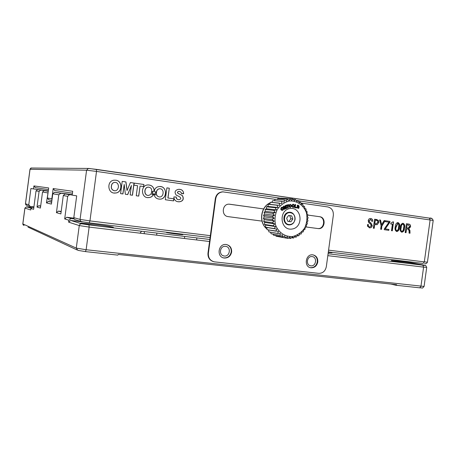 <?xml version="1.0" encoding="UTF-8"?>
<svg xmlns="http://www.w3.org/2000/svg" width="456" height="456" viewBox="0 0 456 456"><rect width="100%" height="100%" fill="white"/><g stroke="black" fill="none" stroke-linecap="round" stroke-linejoin="round"><path stroke-width="0.68" d="M390.969 284.088L395.814 285.234L396.657 284.704L118.303 254.454L117.813 255.115L85.5 251.609L117.813 255.115M225.555 246.354L225.498 246.348C219.775 245.51 218.43 255.514 224.198 256.004C229.984 256.967 231.414 246.821 225.555 246.354M312.115 256.591L312.075 256.591C306.814 255.799 305.509 265.409 310.815 265.831C316.122 266.714 317.49 257.007 312.115 256.591M328.257 252.487L332.008 252.812L328.314 252.082M172.243 232.976L166.446 232.457C165.283 232.657 182.622 234.988 182.913 234.669L172.243 232.976M397.854 261.089L391.373 260.518C389.629 260.815 419.132 265.01 419.315 264.486C420.25 264.286 406.706 262.149 397.854 261.089M93.833 224.227L80.923 223.081C78.409 223.497 112.826 228.011 113.447 227.356C112.495 226.803 105.957 225.76 93.833 224.227M209.555 241.498L89.137 227.082L79.258 225.572L68.628 222.157L70.737 220.453L82.787 221.918M64.689 218.931L66.736 217.273L71.079 218.538L68.879 220.225L64.689 218.931L67.676 196.331L63.281 195.573L65.094 193.971L72.225 194.9M61.184 211.441L58.476 211.1L61.132 211.823M63.281 195.573L60.859 213.927L56.436 212.661L58.476 211.1M51.722 201.883L48.347 201.449L51.676 202.202M48.148 192.039L46.438 202.891L48.347 201.449M47.755 192.911L42.528 192.01L40.413 208.073L37.016 207.098L38.714 205.724L40.658 206.237M42.528 192.01L44.129 190.608L48.262 191.144M52.788 193.771L54.492 192.272L60.83 193.258L58.79 194.803L52.788 193.771L51.425 204.088L46.438 202.891M72.242 194.78L60.83 193.258M72.265 194.621L54.754 192.284M56.436 212.661L58.79 194.803M72.213 195.014L69.534 194.678L67.676 196.331M73.809 218.139L66.832 217.278M74.071 218.903L71.079 218.538M68.628 222.157L68.879 220.225M27.993 227.105L76.978 249.922M48.273 191.053L40.647 190.049L39.079 191.423L36.024 190.899L33.602 209.304L30.94 208.483L32.598 207.166L33.835 207.514M33.864 207.32L32.678 207.172M36.024 190.899L37.557 189.559L48.285 190.973M30.94 208.483L30.746 209.988L24.886 208.084L26.533 206.859L24.932 208.118L22.851 223.936L24.043 225.532M37.016 207.098L39.079 191.423M40.692 205.969L38.823 205.736M31.504 207.497L29.207 207.355L31.219 207.793M398.59 226.774C399.04 225.287 398.795 224.164 397.843 223.417L396.053 227.322C395.54 228.918 395.802 230.052 396.834 230.73C397.94 230.132 398.498 229.015 398.51 227.379L398.59 226.774M397.649 223.394L395.973 226.461L396.053 227.322M395.859 227.293C395.346 228.895 395.608 230.029 396.646 230.702L396.646 230.702M397.814 222.528C399.422 223.429 399.889 225.036 399.205 227.339C399.205 229.539 398.396 230.93 396.771 231.511L396.674 231.505M395.272 226.786C395.295 224.574 396.116 223.155 397.735 222.522L397.963 222.539C399.61 223.417 400.089 225.025 399.399 227.362C399.399 229.562 398.584 230.953 396.959 231.54L396.726 231.517C395.13 230.645 394.645 229.066 395.272 226.786M408.017 228.091L409.687 226.683L408.297 224.893L407.117 224.728L406.678 227.903L408.034 228.091M407.117 224.734L406.678 227.903M406.484 227.88L407.818 228.068M406.552 228.826L406.022 232.691L405.196 232.577L406.416 223.736L408.337 224.01C409.978 224.113 410.708 225.07 410.537 226.9L408.821 228.627L409.927 230.462L410.018 233.238L409.043 233.107L409.078 230.816L408.006 229.026L406.552 228.826L405.829 232.668M406.41 223.742L408.143 223.987C409.784 224.09 410.514 225.053 410.337 226.877L408.627 228.604L409.727 230.44L409.824 233.215M111.583 185.444C110.933 188.562 112.079 190.357 115.02 190.819C119.557 190.477 119.62 181.836 114.581 182.4C112.917 182.708 111.919 183.722 111.583 185.444M115.123 182.4L114.484 182.394C112.826 182.702 111.823 183.717 111.486 185.432C110.836 188.311 111.84 190.101 114.502 190.796M114.467 192.968L115.419 192.991C122.664 192.791 122.698 180.114 115.203 180.2L115.06 180.188M115.3 180.205L114.011 180.188C106.379 180.884 107.559 194.273 115.516 193.002C122.767 192.802 122.795 180.12 115.3 180.205M384.351 228.872L388.991 222.169L385.423 221.667L385.542 220.778L389.806 221.388L389.88 222.249L385.24 228.946L388.928 229.453L388.808 230.337L384.237 229.71L384.351 228.872M389.692 222.226L385.24 228.946M385.052 228.923L388.74 229.431L388.62 230.308M378.343 220.379L378.731 222.385L377.306 224.62L374.712 224.546L374.194 228.336L373.339 228.217L374.57 219.228L378.343 220.379L376.605 219.513L374.57 219.228M378.155 220.356L378.731 222.385M378.543 222.363L377.306 224.62M376.194 220.362L375.305 220.237L374.843 223.605L376.308 223.816L377.836 222.26C377.893 221.023 377.346 220.39 376.194 220.362M375.305 220.242L374.655 223.582L375.693 223.725M375.51 223.702L375.989 223.782M374.712 224.546L374.005 228.308M377.123 224.597L375.664 224.683M167.996 198.001L169.307 188.208L166.885 187.866L165.294 199.739L173.628 200.879L173.901 198.816L167.882 197.984L169.307 188.208M173.508 200.862L173.782 198.799L167.882 197.984M169.187 188.203L166.885 187.872M143.657 186.567L143.931 184.492L134.258 183.112L133.978 185.193L137.581 185.706L136.241 195.761L138.732 196.103L140.072 186.059L143.657 186.567M143.549 186.55L143.931 184.492M138.63 196.086L140.072 186.065M143.828 184.486L134.252 183.118M130.376 182.56L127.093 190.471L125.947 181.927L122.208 181.391L120.584 193.618L122.943 193.942L124.203 184.469L125.366 194.273L127.731 194.598L131.413 185.489L130.154 194.929L132.479 195.248L134.098 183.09L130.376 182.56L134.098 183.09M132.377 195.231L133.99 183.084M127.629 194.581L131.413 185.489M122.841 193.925L124.203 184.469M126.99 190.46L125.85 181.921L122.208 181.402M178.393 201.712L179.39 201.774C182.941 201.107 183.956 199.112 182.434 195.778C181.089 194.387 174.91 193.076 178.587 191.366L179.162 191.395M181.294 193.452L181.762 193.486M182.292 193.543L183.529 193.635C183.46 190.933 182.024 189.502 179.214 189.354M178.478 199.654C176.979 199.477 176.198 198.599 176.141 197.02M173.89 197.722C174.602 200.611 176.478 201.962 179.516 201.786C183.061 201.124 184.076 199.124 182.56 195.789C181.214 194.398 175.03 193.087 178.706 191.377C181.317 191.013 180.981 194.467 183.648 193.646C183.415 190.608 181.687 189.172 178.456 189.337C174.87 190.249 174.158 192.21 176.318 195.219C178.279 195.983 183.329 198.274 179.202 199.705C177.39 199.751 176.409 198.862 176.261 197.026L173.884 196.929L173.89 197.722M159.286 199.101L159.936 199.13C167.095 199.3 167.409 186.493 160.056 186.601M153.906 193.817C154.487 197.323 156.539 199.095 160.05 199.141C167.859 199.175 167.084 185.227 159.087 186.589C156.835 186.812 155.279 188.014 154.413 190.203L154.772 191.748L156.533 192.079C156.79 190.186 157.799 189.075 159.571 188.755C164.382 188.305 164.16 196.77 159.799 197.003C157.183 196.621 156.089 195.02 156.516 192.198L155.103 193.144L155.524 195.043L153.906 193.817M156.425 192.056C156.682 190.169 157.69 189.063 159.457 188.744L160.05 188.767M159.685 196.986C157.109 196.627 156.009 195.06 156.391 192.284M155.393 194.94L153.911 193.897M147.921 195.402C143.629 195.162 143.982 187.501 148.006 187.125L148.616 187.142M151.7 191.48C151.552 193.72 150.451 195.037 148.399 195.424C143.817 195.652 143.908 187.536 148.114 187.137C150.697 187.296 151.894 188.71 151.705 191.383L153.49 191.594L154.259 190.192C153.512 186.589 151.295 184.84 147.613 184.959C140.254 185.461 141.029 198.605 148.707 197.579C151.198 197.454 152.897 196.2 153.809 193.806L151.865 194.592L152.845 192.774L151.7 191.48M151.899 194.518L152.737 192.763L151.688 191.583M153.381 191.583L154.151 190.18C153.604 187.023 151.757 185.284 148.605 184.971M147.875 197.539L148.593 197.562C151.056 197.448 152.754 196.211 153.678 193.857M48.467 189.599L35.249 187.627L33.909 185.917L33.516 188.926L48.296 190.904M72.458 193.173L54.691 190.522L53.181 188.573L72.709 191.269L72.196 195.128L76.694 195.852L73.809 217.632L80.068 219.427L80.347 220.755L81.402 221.616L89.251 222.841L89.952 220.903L210.341 235.661M51.898 200.503L48.838 199.842L47.367 197.955L51.819 198.873L51.984 199.859M51.819 198.873L53.181 188.573M33.909 185.917L48.684 187.952L47.367 197.955M33.516 188.926L30.905 188.51L28.774 204.738L30.09 206.403L33.921 206.887M81.196 221.53L74.892 219.667L73.975 218.726L73.809 217.632M368.419 224.626C368.089 225.982 368.494 226.774 369.634 226.997L371.315 225.646L370.483 223.862L368.836 222.819L368.209 220.67C368.476 219.216 369.252 218.487 370.534 218.481L370.717 218.487C372.164 218.743 372.797 219.695 372.615 221.337L371.72 221.211L370.717 219.399L369.103 220.846L369.673 222.169L370.825 222.859L372.244 225.538C371.931 227.122 371.059 227.892 369.639 227.84L367.496 226.176L367.559 224.506L368.237 224.603C367.906 225.954 368.311 226.746 369.445 226.968M370.546 219.382L368.921 220.824L369.491 222.146L370.642 222.836L372.244 225.538M372.062 225.515C371.743 227.099 370.876 227.869 369.457 227.818L369.349 227.812M381.512 224.779L384.129 220.579L384.904 220.698L381.814 225.868L381.529 229.339L380.64 229.22L381.113 225.766L379.569 219.934L380.31 220.043L381.638 224.557M381.814 225.868L381.341 229.317M390.843 223.235L392.912 221.821L393.551 221.912L392.325 230.816L391.487 230.702L392.382 224.209L390.741 223.976L390.997 223.263M393.357 221.895L392.137 230.793M403.024 223.258C404.666 224.13 405.139 225.737 404.455 228.063C404.443 230.434 403.56 231.813 401.793 232.207C400.203 231.34 399.724 229.767 400.351 227.493C400.368 225.287 401.189 223.867 402.802 223.24L403.024 223.258M402.83 223.235C404.466 224.113 404.945 225.714 404.261 228.04L404.455 228.063M401.234 227.191L401.12 228.023C400.613 229.619 400.875 230.753 401.901 231.426C403.001 230.827 403.554 229.716 403.566 228.08L403.651 227.481C404.101 225.994 403.851 224.876 402.904 224.135C401.793 224.574 401.234 225.595 401.234 227.191M402.739 224.118L402.711 224.113C401.599 224.557 401.041 225.572 401.046 227.168L400.927 228C400.419 229.596 400.681 230.725 401.707 231.397L401.713 231.397M404.261 228.04C404.255 230.303 403.417 231.688 401.742 232.201M392.912 221.821L393.551 221.912M379.569 219.934L380.498 220.066L381.7 224.802M384.129 220.579L385.092 220.715L382.003 225.891M385.542 220.778L389.994 221.411L389.88 222.249M370.603 218.481C372.005 218.76 372.615 219.706 372.432 221.314M367.559 224.512L368.237 224.603M275.31 199.346L222.916 191.868C218.983 192.29 216.583 194.558 215.722 198.685L208.375 253.285C208.175 257.942 210.193 260.798 214.434 261.852L318.744 273.344C322.791 273.338 325.316 271.132 326.314 266.72L333.342 215.243C333.558 210.723 331.712 207.953 327.801 206.933L300.875 203.04M215.722 198.685L215.317 198.645L207.982 253.171L208.375 253.285M215.317 198.645C216.178 194.524 218.578 192.255 222.505 191.839L223.406 191.873M310.205 267.626L310.525 267.678C314.133 267.729 316.378 265.797 317.273 261.886C317.507 258.313 316.105 255.976 313.078 254.881M317.781 262C317.963 257.999 316.293 255.611 312.782 254.841C305.429 253.758 303.61 267.182 311.02 267.797C314.629 267.849 316.88 265.916 317.781 262M223.275 257.811L223.885 257.925C227.818 258.01 230.263 256.004 231.215 251.911C231.437 248.224 229.927 245.784 226.678 244.593M231.631 252.02C231.796 247.83 229.955 245.322 226.108 244.507C218.122 243.373 216.247 257.332 224.295 258.039C228.234 258.125 230.679 256.118 231.631 252.02M319.24 216.668C325.818 217.284 324.587 229.168 318.014 228.541L318.522 228.616C325.099 229.243 326.331 217.341 319.747 216.725L307.766 215.061L319.747 216.725M263.779 208.945L229.089 204.174C222.021 203.821 221.103 216.019 228.148 216.623L262.132 221.137M263.636 208.939L229.471 204.191M306.056 226.974L318.134 228.581M213.248 261.573C209.486 260.228 207.736 257.429 207.982 253.171M297.967 208.363L298.047 208.369C300.447 207.799 297.226 206.044 297.916 205.593L299.301 206.329L298.042 205.063C295.551 205.627 299.244 207.263 298.093 207.822L297.375 207.041L296.77 207.172L298.218 208.386C300.618 207.816 297.397 206.061 298.087 205.61L297.916 205.593M299.142 206.3L298.076 205.063M297.939 207.805L296.788 206.967M284.111 207.64L284.379 207.976M291.367 206.169L291.082 205.844M291.834 205.023L292.182 205.422M293.282 206.893L293.561 207.326M277.18 199.42L278.052 198.457L286.995 199.192L286.67 201.147L284.293 200.024L275.395 199.272L284.293 200.024M284.242 200.047L284.185 202.15L281.677 201.335L272.893 200.589M274.381 200.686L275.35 199.289M271.856 202.384L272.785 200.577L281.631 201.364L281.871 203.564L270.465 202.253L279.266 203.08M269.695 204.351L279.767 205.36L268.367 204.334L269.695 204.351L270.425 202.287M279.226 203.114L279.767 205.36M268.367 204.334L277.123 205.217M267.911 206.425L277.943 207.491L275.304 207.685L266.583 206.75L267.911 206.425L268.333 204.379M277.088 205.257L277.943 207.491M266.441 208.774L276.439 209.902L273.856 210.433L265.164 209.435L266.441 208.774L266.555 206.796L275.276 207.736L276.439 209.902M265.164 209.435L273.856 210.433M265.318 211.339L275.293 212.542L272.813 213.385L264.144 212.319L265.318 211.339L265.141 209.486M273.834 210.484L275.293 212.542M264.144 212.319L272.813 213.385M264.577 214.058L274.529 215.335L272.203 216.475L263.545 215.335L264.577 214.058L264.127 212.371M272.796 213.442L274.529 215.335M264.235 216.862L274.176 218.207L272.038 219.615L263.386 218.401L264.235 216.862L263.539 215.392L272.192 216.532L274.176 218.207M263.386 218.401L272.038 219.615M264.298 219.672L274.238 221.097L272.329 222.733L263.676 221.451L264.298 219.672L263.391 218.458M272.038 219.672L274.238 221.097M263.676 221.451L272.329 222.733M264.765 222.431L274.711 223.93L273.064 225.743L264.394 224.392L264.765 222.431L263.682 221.502M272.34 222.79L274.711 223.93M264.394 224.392L273.064 225.743M265.626 225.059L275.589 226.632L274.221 228.576L265.534 227.162L265.626 225.059L264.412 224.443M273.081 225.8L275.589 226.632M265.534 227.162L274.221 228.576M266.851 227.498L276.849 229.129L275.777 231.163L267.062 229.687L266.851 227.498L265.557 227.208M274.244 228.627L276.849 229.129M267.273 229.721L278.445 231.369L277.687 233.432L268.937 231.904L268.487 229.966M269.04 231.922L277.721 233.466L280.354 233.295L279.898 235.33L271.109 233.763L270.528 232.212M271.109 233.763L279.898 235.33M279.944 235.359L282.515 234.857L282.367 236.812L273.532 235.216L272.945 234.11M273.532 235.216L282.367 236.812M282.412 236.835L284.88 236.014L285.017 237.844L276.136 236.225L275.709 235.621M276.136 236.225L285.017 237.844M285.068 237.861L287.388 236.749L287.793 238.402L278.804 236.715M303.234 206.186L304.517 206.306L304.819 208.535L306.027 208.876L306.039 211.02L307.15 211.675L306.882 213.687L307.868 214.702L307.333 216.48L308.136 217.711L307.39 219.325L307.982 220.795L307.036 222.152L307.39 223.828L306.295 224.899L306.358 226.792L305.172 227.498L304.973 229.453L303.707 229.887L303.212 231.91L301.923 232.007L301.085 234.076L299.866 233.808L298.771 235.803L297.586 235.239L296.149 237.171L295.14 236.271L293.476 238.049L292.581 236.875L290.614 238.477L289.976 237.034L287.793 238.402M290.614 238.477L288.374 238.066M296.149 237.171L294.565 236.892M298.726 235.832L297.329 235.598M301.085 234.076L299.831 233.871M296.594 207.697L294.508 207.486M294.508 207.508L296.56 207.89M295.243 205.525L294.667 206.591M295.306 205.531L294.867 205.485M294.382 205.439L293.915 205.394M304.517 206.306L303.263 206.3L302.687 204.077L301.399 204.362L300.521 202.156L299.273 202.777L298.047 200.611L296.936 201.58L295.42 199.54L294.445 200.8L292.655 198.936L291.863 200.469L289.879 198.816L280.822 198.092L289.879 198.816M293.094 204.174L292.889 204.727M301.222 203.912L302.647 204.043M298.84 201.985L300.475 202.128M296.121 200.452L298.047 200.611M293.088 199.352L295.42 199.54M283.467 198.297L292.655 198.936M289.822 198.822L289.246 200.583L287.046 199.181L278.052 198.457M280.212 198.616L280.822 198.092M293.425 238.06L291.566 237.73M289.452 200.993C296.942 200.566 303.605 205.194 306.403 212.678C307.458 217.974 306.882 223.092 304.659 228.028C301.564 232.378 297.58 235.205 292.712 236.51C285.251 237.08 278.456 232.554 275.549 224.99C274.444 219.621 275.031 214.428 277.305 209.418C280.486 205.035 284.533 202.225 289.452 200.993M289.993 224.854C297.255 223.885 296.104 211.236 288.83 212.279C281.517 213.214 282.709 225.971 289.993 224.854M292.028 229.043C303.844 227.441 301.992 206.842 290.141 208.517C278.188 210.022 280.144 230.896 292.028 229.043M292.815 207.44L292.94 207.446C294.77 206.517 294.867 205.422 293.225 204.174M291.709 206.26L293.111 207.463C295.021 206.357 295.032 205.263 293.145 204.174L291.743 205.303L292.307 205.724L293.151 204.738C294.228 205.445 294.223 206.163 293.123 206.904L292.307 205.753L292.136 206.528L291.709 206.26M293.134 204.738L292.307 205.724M292.946 206.887L292.136 205.912M285.849 208.723L285.684 206.169L286.408 208.5L286.949 208.284L286.009 205.28L285.148 205.622L285.274 207.85L284.128 206.026L283.267 206.368L284.202 209.372L284.743 209.161L284.02 206.83L285.302 208.939L285.849 208.723L285.684 206.169M284.179 209.298L284.578 209.139L284.179 207.349M285.262 208.871L285.684 208.705M286.385 208.426L286.778 208.267L285.866 205.337M285.097 207.565L284.002 206.078M295.186 207.149L295.648 204.584L295.055 204.465L294.496 207.571L296.548 207.976L296.645 207.434L295.021 207.132L295.648 204.584M291.304 206.408L291.053 205.93M290.044 207.064C288.91 206.169 288.979 205.456 290.255 204.915M291.036 205.753L291.395 205.388L290.318 204.351M289.879 207.537L291.378 206.5M291.395 205.388L290.25 204.351C288.374 205.382 288.34 206.454 290.147 207.554L291.589 206.334L291.259 206.596L291.042 205.821C289.811 209.726 288.728 202.703 291.042 205.793L291.561 205.405M288.334 207.93L287.856 205.348L288.722 205.137L288.62 204.607L286.288 205.177L286.391 205.707L287.257 205.496L287.736 208.078L288.334 207.93M281.415 207.349C280.275 209.395 280.788 210.341 282.954 210.199C284.094 208.153 283.581 207.206 281.415 207.349M287.725 208.021L288.169 207.913L287.69 205.331L288.551 205.12L288.466 204.641M286.379 205.656L287.098 205.536M281.358 209.019C284.099 211.869 282.156 205.063 281.358 209.019M282.11 207.691L281.192 209.002L282.076 209.828M281.888 210.455C283.866 209.583 284.002 208.455 282.292 207.075M295.083 219.342C295.197 215.414 293.487 213.191 289.959 212.667C283.096 212.251 282.515 224.574 289.389 224.557C292.467 224.392 294.365 222.653 295.083 219.342M288.602 215.454L286.653 218.196L287.799 221.359L290.888 221.776L292.832 219.034L291.692 215.876L288.602 215.454M287.793 221.348L290.888 221.776M288.893 221.496L290.825 218.772L292.832 219.034M290.825 218.772L289.691 215.631L291.692 215.876M289.691 215.631L288.585 215.477M141.554 231.238L140.043 233.176M419.742 287.827L395.928 285.245L419.742 287.827L420.951 286.305L423.601 267.119L327.824 255.656M23.165 225.019L22.811 223.907L76.272 248.11L77.925 250.361L85.449 251.604L78.056 250.378M70.822 220.465L81.578 223.771L80.199 224.09L79.298 225.35L76.272 248.11L86.133 249.734L85.443 251.604M81.578 223.771L88.983 224.893L89.137 227.082L86.133 249.734L424.086 286.431M426.719 267.358L423.601 267.119L422.86 265.192L328.086 253.753L422.849 265.187C425.345 265.477 425.824 265.472 424.291 265.17L399.855 260.621M88.983 224.893L209.828 239.48L88.983 224.899L81.493 223.765L70.737 220.453M44.374 190.625L48.251 191.246M65.373 193.988L69.819 194.695M26.596 206.864L31.002 208.221L26.533 206.859L30.381 207.229M37.791 189.571L40.886 190.066M431.627 218.51L429.404 218.133C431.251 217.763 432.505 218.544 433.194 220.493L430.111 219.969L429.347 218.122L89.125 168.452M280.674 198.223L96.512 171.422L96.37 169.358L429.421 218.133M328.577 250.15L424.319 261.881L430.111 219.969L298.167 200.765M88.846 168.435L88.367 168.435L86.583 170.196L29.988 169.273C30.672 168.184 31.111 167.774 31.316 168.025L30.039 169.261L25.502 203.803L28.774 204.738M96.512 171.422L86.583 170.196L80.068 219.427L89.952 220.903L96.512 171.422M31.681 168.025L88.367 168.435L96.37 169.358M29.988 169.273L25.456 203.775L26.784 205.428L29.606 206.26M424.559 263.443C425.59 264.087 426.548 263.665 427.437 262.171L424.319 261.881L423.088 263.448L328.337 251.923M210.085 237.536L89.285 222.841M229.528 204.191L229.818 204.225M266.994 229.015C258.677 222.67 260.615 206.956 270.243 202.795M271.314 202.333L272.004 202.088M196.616 239.947L196.884 237.918M184.435 238.494L184.708 236.447M156.63 235.165L156.91 233.096M144.164 233.671L144.444 231.591M223.064 255.691L224.198 256.004M310.017 265.643L310.815 265.831M70.976 218.527L66.736 217.273M61.132 211.846L58.357 211.088M48.176 201.432L51.676 202.23M40.652 206.255L38.714 205.724M48.245 191.269L44.129 190.608M60.562 193.241L54.492 192.272M69.534 194.678L65.094 193.971M422.86 265.192C426.406 266.104 424.901 263.973 426.719 267.381L424.08 286.465C421.492 289.212 423.191 287.605 419.839 287.839M32.598 207.166L33.835 207.531M40.647 190.049L37.557 189.559M24.886 208.101L22.811 223.885M403.788 230.884L403.913 229.949M126.05 183.415L126.101 183.044M25.45 203.786L25.986 205.069M427.437 262.171L433.194 220.493M222.916 191.868L222.505 191.839M310.525 267.678L311.02 267.797M223.885 257.925L224.295 258.039M318.014 228.541L318.522 228.616M268.527 230.137L268.168 229.909M266.999 229.06C258.472 222.688 260.404 206.887 270.26 202.738M271.246 202.327L272.021 202.059"/></g></svg>
